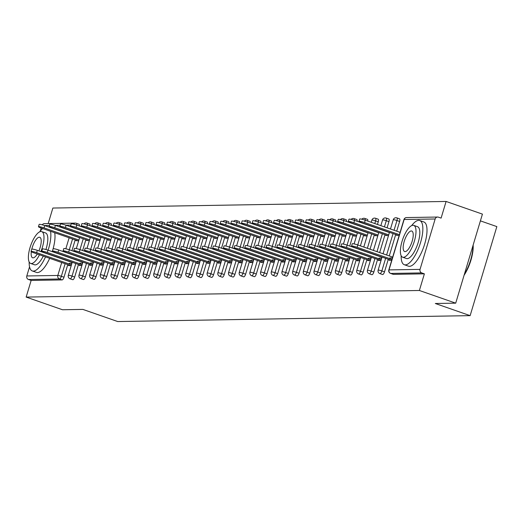 <?xml version="1.0" encoding="UTF-8"?>
<svg xmlns="http://www.w3.org/2000/svg" width="523" height="523" viewBox="0 0 523 523"><rect width="100%" height="100%" fill="white"/><g stroke="black" fill="none" stroke-linecap="round" stroke-linejoin="round"><path stroke-width="0.78" d="M480.402 220.869L496.85 226.603L470.138 315.644L117.714 321.547L82.882 309.407L62.479 309.747L26.15 297.084L31.145 280.433L62.172 279.91L59.517 278.988L28.49 279.504L31.145 280.433M446.099 201.453L441.105 218.104L438.451 217.176A2.811 2.615 89 0 0 435.162 218.98L420.041 269.378A2.811 2.615 89 0 0 421.728 272.914L424.382 273.836L419.387 290.487L455.71 303.157L482.428 214.116L446.099 201.453L52.862 208.043L48.208 223.563M28.49 279.504A2.811 2.615 -91 0 1 26.804 275.967L29.543 266.841M40.284 231.048L41.186 228.028M42.265 224.831A2.811 2.615 -91 0 1 44.363 223.628L75.39 223.112A2.811 2.615 -91 0 1 76.24 223.249A2.811 0.974 109.2 0 1 76.358 223.269A2.811 0.974 109.2 0 1 76.672 225.008M455.71 303.157L435.306 303.497L470.138 315.644M419.387 290.487L26.15 297.084M71.233 265.586L68.533 265.632L68.729 264.971M77.456 240.672L76.012 240.698L76.155 240.22M71.926 263.272L69.226 263.317M399.395 218.797A2.811 0.974 109.2 0 1 399.52 218.817A2.811 0.974 109.2 0 1 399.624 221.451L396.702 231.179M395.702 234.513L389.275 255.937M388.275 259.271L384.503 271.849A2.811 0.974 109.2 0 1 382.673 274.536A2.811 0.974 109.2 0 1 382.548 274.523A2.811 0.974 109.2 0 1 382.444 274.457M424.382 273.836L393.361 274.359A2.811 0.974 109.2 0 1 393.237 274.34A2.811 0.974 109.2 0 1 393.126 274.281M76.469 223.328L78.888 224.171A2.811 0.974 109.2 0 1 79.012 224.19A2.811 0.974 109.2 0 1 79.326 225.929M75.201 239.887L71.952 250.707M67.774 264.638L63.996 277.223A2.811 0.974 109.2 0 1 62.172 279.91M378.547 259.781L378.351 260.434L381.058 260.389M381.751 258.074L379.051 258.12M387.275 235.481L385.837 235.507L385.974 235.03M378.031 219.157A2.811 0.974 109.2 0 1 378.155 219.176A2.811 0.974 109.2 0 1 378.253 221.811L377.456 224.472M374.337 234.873L370.029 249.223M366.911 259.624L363.139 272.208A2.811 0.974 109.2 0 1 361.308 274.895A2.811 0.974 109.2 0 1 361.184 274.876A2.811 0.974 109.2 0 1 361.073 274.817M357.183 260.14L356.987 260.794L359.687 260.748M360.38 258.434L357.68 258.48M365.91 235.84L364.466 235.866L364.609 235.389M356.66 219.516A2.811 0.974 109.2 0 1 356.784 219.536A2.811 0.974 109.2 0 1 357.098 221.275M352.973 235.232L349.724 246.045M345.546 259.983L341.767 272.568A2.811 0.974 109.2 0 1 339.943 275.255A2.811 0.974 109.2 0 1 339.819 275.235A2.811 0.974 109.2 0 1 339.708 275.176M335.818 260.5L335.622 261.154L338.322 261.108M339.015 258.793L336.315 258.839M344.539 236.2L343.101 236.219L343.245 235.742M335.295 219.876A2.811 0.974 109.2 0 1 335.42 219.895A2.811 0.974 109.2 0 1 335.733 221.634M331.602 235.592L328.359 246.405M324.175 260.343L320.403 272.928A2.811 0.974 109.2 0 1 318.572 275.614A2.811 0.974 109.2 0 1 318.448 275.595A2.811 0.974 109.2 0 1 318.344 275.529M314.447 260.853L314.251 261.513L316.951 261.467M317.651 259.153L314.944 259.199M323.175 236.553L321.73 236.579L321.874 236.102M313.931 220.235A2.811 0.974 109.2 0 1 314.055 220.255A2.811 0.974 109.2 0 1 314.362 221.994M310.237 235.951L306.988 246.764M302.81 260.702L299.032 273.281A2.811 0.974 109.2 0 1 297.208 275.974A2.811 0.974 109.2 0 1 297.084 275.954A2.811 0.974 109.2 0 1 296.972 275.889M293.083 261.212L292.887 261.866L295.587 261.827M296.28 259.506L293.58 259.552M301.81 236.912L300.365 236.939L300.509 236.461M292.56 220.588A2.811 0.974 109.2 0 1 292.684 220.608A2.811 0.974 109.2 0 1 292.998 222.353M288.866 236.304L285.623 247.124M281.446 261.062L277.667 273.64A2.811 0.974 109.2 0 1 275.837 276.327A2.811 0.974 109.2 0 1 275.719 276.307A2.811 0.974 109.2 0 1 275.608 276.249M271.718 261.572L271.515 262.226L274.222 262.18M274.915 259.866L272.215 259.911M280.439 237.272L279.001 237.298L279.145 236.821M271.195 220.948A2.811 0.974 109.2 0 1 271.319 220.968A2.811 0.974 109.2 0 1 271.627 222.706M267.501 236.664L264.259 247.477M260.075 261.415L256.303 274A2.811 0.974 109.2 0 1 254.472 276.687A2.811 0.974 109.2 0 1 254.348 276.667A2.811 0.974 109.2 0 1 254.243 276.608M250.347 261.931L250.151 262.585L252.851 262.539M253.55 260.225L250.844 260.271M259.075 237.632L257.63 237.651L257.774 237.174M249.831 221.307A2.811 0.974 109.2 0 1 249.948 221.327A2.811 0.974 109.2 0 1 250.262 223.066M246.137 237.024L242.888 247.837M238.71 261.775L234.932 274.359A2.811 0.974 109.2 0 1 233.108 277.046A2.811 0.974 109.2 0 1 232.983 277.027A2.811 0.974 109.2 0 1 232.872 276.968M228.982 262.291L228.786 262.945L231.486 262.899M232.179 260.585L229.479 260.631M237.71 237.991L236.265 238.011L236.409 237.534M228.459 221.667A2.811 0.974 109.2 0 1 228.584 221.687A2.811 0.974 109.2 0 1 228.897 223.426M224.766 237.383L221.523 248.196M217.339 262.134L213.567 274.719A2.811 0.974 109.2 0 1 211.737 277.406A2.811 0.974 109.2 0 1 211.612 277.386A2.811 0.974 109.2 0 1 211.508 277.321M207.611 262.644L207.415 263.304L210.122 263.259M210.815 260.944L208.115 260.99M216.339 238.344L214.894 238.37L215.038 237.893M207.095 222.027A2.811 0.974 109.2 0 1 207.219 222.04A2.811 0.974 109.2 0 1 207.526 223.785M203.401 237.736L200.159 248.556M195.975 262.494L192.203 275.072A2.811 0.974 109.2 0 1 190.372 277.765A2.811 0.974 109.2 0 1 190.248 277.746A2.811 0.974 109.2 0 1 190.137 277.68M186.247 263.004L186.051 263.657L188.751 263.612M189.444 261.297L186.744 261.343M194.974 238.704L193.53 238.73L193.673 238.253M185.724 222.38A2.811 0.974 109.2 0 1 185.848 222.399A2.811 0.974 109.2 0 1 186.162 224.138M182.037 238.096L178.788 248.915M174.61 262.853L170.831 275.431A2.811 0.974 109.2 0 1 169.001 278.118A2.811 0.974 109.2 0 1 168.883 278.099A2.811 0.974 109.2 0 1 168.772 278.04M164.882 263.363L164.686 264.017L167.386 263.971M168.079 261.657L165.379 261.703M173.603 239.063L172.165 239.089L172.309 238.612M164.359 222.739A2.811 0.974 109.2 0 1 164.484 222.759A2.811 0.974 109.2 0 1 164.797 224.498M160.666 238.455L157.423 249.268M153.239 263.206L149.467 275.791A2.811 0.974 109.2 0 1 147.636 278.478A2.811 0.974 109.2 0 1 147.512 278.458A2.811 0.974 109.2 0 1 147.408 278.399M143.511 263.723L143.315 264.377L146.015 264.331M146.715 262.016L144.008 262.062M152.239 239.423L150.794 239.442L150.938 238.965M142.995 223.099A2.811 0.974 109.2 0 1 143.112 223.118A2.811 0.974 109.2 0 1 143.426 224.857M139.301 238.815L136.052 249.628M131.874 263.566L128.096 276.151A2.811 0.974 109.2 0 1 126.272 278.837A2.811 0.974 109.2 0 1 126.148 278.818A2.811 0.974 109.2 0 1 126.036 278.759M122.147 264.082L121.951 264.736L124.651 264.69M125.343 262.376L122.644 262.422M130.874 239.782L129.429 239.802L129.573 239.325M121.624 223.458A2.811 0.974 109.2 0 1 121.748 223.478A2.811 0.974 109.2 0 1 122.062 225.217M117.93 239.174L114.687 249.987M110.503 263.925L106.731 276.504A2.811 0.974 109.2 0 1 104.901 279.197A2.811 0.974 109.2 0 1 104.777 279.177A2.811 0.974 109.2 0 1 104.672 279.112M100.776 264.435L100.579 265.096L103.286 265.05M103.979 262.736L101.279 262.775M109.503 240.135L108.065 240.162L108.202 239.684M100.259 223.811A2.811 0.974 109.2 0 1 100.383 223.831A2.811 0.974 109.2 0 1 100.691 225.576M96.565 239.527L93.323 250.347M89.139 264.285L85.367 276.863A2.811 0.974 109.2 0 1 83.536 279.55A2.811 0.974 109.2 0 1 83.412 279.537A2.811 0.974 109.2 0 1 83.301 279.472M79.411 264.795L79.215 265.449L81.915 265.403M82.608 263.089L79.908 263.134M88.139 240.495L86.694 240.521L86.838 240.044M89.577 223.994A2.811 0.974 109.2 0 1 89.701 224.014A2.811 0.974 109.2 0 1 90.008 225.753M85.883 239.711L82.634 250.524M78.457 264.461L74.678 277.046A2.811 0.974 109.2 0 1 72.854 279.733A2.811 0.974 109.2 0 1 72.73 279.713A2.811 0.974 109.2 0 1 72.619 279.655M98.821 240.319L97.376 240.338L97.52 239.861M90.093 264.618L89.897 265.272L92.597 265.226M93.297 262.912L90.59 262.958M110.941 223.635A2.811 0.974 109.2 0 1 111.066 223.654A2.811 0.974 109.2 0 1 111.379 225.393M107.248 239.351L104.005 250.164M99.821 264.102L96.049 276.687A2.811 0.974 109.2 0 1 94.218 279.374A2.811 0.974 109.2 0 1 94.094 279.354A2.811 0.974 109.2 0 1 93.99 279.295M120.185 239.959L118.747 239.985L118.891 239.508M111.464 264.259L111.268 264.913L113.968 264.867M114.661 262.553L111.961 262.598M132.306 223.275A2.811 0.974 109.2 0 1 132.43 223.295A2.811 0.974 109.2 0 1 132.744 225.034M128.619 238.991L125.37 249.811M121.192 263.749L117.413 276.327A2.811 0.974 109.2 0 1 115.59 279.014A2.811 0.974 109.2 0 1 115.465 278.994A2.811 0.974 109.2 0 1 115.354 278.936M141.556 239.599L140.112 239.626L140.256 239.148M132.829 263.899L132.633 264.553L135.333 264.507M136.026 262.193L133.326 262.239M153.677 222.922A2.811 0.974 109.2 0 1 153.801 222.935A2.811 0.974 109.2 0 1 154.108 224.681M149.983 238.632L146.741 249.451M142.557 263.389L138.785 275.967A2.811 0.974 109.2 0 1 136.954 278.661A2.811 0.974 109.2 0 1 136.83 278.641A2.811 0.974 109.2 0 1 136.719 278.576M162.921 239.24L161.476 239.266L161.62 238.789M154.193 263.54L153.997 264.2L156.704 264.154M157.397 261.84L154.697 261.879M175.042 222.563A2.811 0.974 109.2 0 1 175.166 222.582A2.811 0.974 109.2 0 1 175.48 224.321M171.348 238.279L168.105 249.092M163.921 263.03L160.149 275.608A2.811 0.974 109.2 0 1 158.319 278.301A2.811 0.974 109.2 0 1 158.194 278.282A2.811 0.974 109.2 0 1 158.09 278.216M184.292 238.887L182.847 238.906L182.991 238.429M175.565 263.187L175.368 263.84L178.068 263.795M178.761 261.48L176.061 261.526M196.413 222.203A2.811 0.974 109.2 0 1 196.53 222.223A2.811 0.974 109.2 0 1 196.844 223.962M192.719 237.919L189.47 248.732M185.292 262.67L181.514 275.255A2.811 0.974 109.2 0 1 179.69 277.942A2.811 0.974 109.2 0 1 179.566 277.922A2.811 0.974 109.2 0 1 179.454 277.863M205.657 238.527L204.212 238.547L204.356 238.07M196.929 262.827L196.733 263.481L199.433 263.435M200.132 261.121L197.426 261.167M217.777 221.844A2.811 0.974 109.2 0 1 217.901 221.863A2.811 0.974 109.2 0 1 218.215 223.602M214.084 237.56L210.841 248.373M206.657 262.311L202.885 274.895A2.811 0.974 109.2 0 1 201.054 277.582A2.811 0.974 109.2 0 1 200.93 277.563A2.811 0.974 109.2 0 1 200.825 277.504M227.021 238.168L225.583 238.194L225.727 237.717M218.3 262.468L218.104 263.121L220.804 263.076M221.497 260.761L218.797 260.807M239.142 221.484A2.811 0.974 109.2 0 1 239.266 221.504A2.811 0.974 109.2 0 1 239.58 223.249M235.448 237.2L232.205 248.02M228.028 261.958L224.249 274.536A2.811 0.974 109.2 0 1 222.419 277.223A2.811 0.974 109.2 0 1 222.301 277.203A2.811 0.974 109.2 0 1 222.19 277.144M248.392 237.808L246.948 237.834L247.091 237.357M239.665 262.108L239.469 262.762L242.169 262.723M242.862 260.402L240.162 260.447M260.513 221.131A2.811 0.974 109.2 0 1 260.637 221.151A2.811 0.974 109.2 0 1 260.944 222.89M256.819 236.841L253.577 247.66M249.393 261.598L245.62 274.176A2.811 0.974 109.2 0 1 243.79 276.87A2.811 0.974 109.2 0 1 243.666 276.85A2.811 0.974 109.2 0 1 243.555 276.785M269.757 237.449L268.312 237.475L268.456 236.997M261.029 261.748L260.833 262.409L263.54 262.363M264.233 260.049L261.533 260.094M281.877 220.771A2.811 0.974 109.2 0 1 282.002 220.791A2.811 0.974 109.2 0 1 282.315 222.53M278.184 236.488L274.941 247.301M270.757 261.239L266.985 273.823A2.811 0.974 109.2 0 1 265.154 276.51A2.811 0.974 109.2 0 1 265.03 276.49A2.811 0.974 109.2 0 1 264.926 276.425M291.128 237.096L289.683 237.115L289.827 236.638M282.4 261.395L282.204 262.049L284.904 262.003M285.597 259.689L282.897 259.735M303.248 220.412A2.811 0.974 109.2 0 1 303.366 220.431A2.811 0.974 109.2 0 1 303.68 222.17M299.555 236.128L296.306 246.941M292.128 260.879L288.35 273.464A2.811 0.974 109.2 0 1 286.526 276.151A2.811 0.974 109.2 0 1 286.401 276.131A2.811 0.974 109.2 0 1 286.29 276.072M312.493 236.736L311.048 236.762L311.192 236.285M303.765 261.036L303.569 261.69L306.269 261.644M306.968 259.33L304.262 259.375M324.613 220.052A2.811 0.974 109.2 0 1 324.737 220.072A2.811 0.974 109.2 0 1 325.045 221.811M320.919 235.768L317.677 246.588M313.493 260.519L309.721 273.104A2.811 0.974 109.2 0 1 307.89 275.791A2.811 0.974 109.2 0 1 307.766 275.771A2.811 0.974 109.2 0 1 307.661 275.713M333.857 236.376L332.419 236.403L332.556 235.925M325.136 260.676L324.933 261.33L327.64 261.284M328.333 258.97L325.633 259.016M345.978 219.693A2.811 0.974 109.2 0 1 346.102 219.712A2.811 0.974 109.2 0 1 346.416 221.458M342.284 235.409L339.041 246.228M334.857 260.166L331.085 272.745A2.811 0.974 109.2 0 1 329.255 275.431A2.811 0.974 109.2 0 1 329.137 275.412A2.811 0.974 109.2 0 1 329.026 275.353M355.228 236.017L353.783 236.043L353.927 235.566M346.501 260.317L346.304 260.97L349.004 260.931M349.697 258.61L346.997 258.656M367.349 219.34A2.811 0.974 109.2 0 1 367.473 219.359A2.811 0.974 109.2 0 1 367.78 221.098M363.655 235.056L360.406 245.869M356.228 259.807L352.45 272.385A2.811 0.974 109.2 0 1 350.626 275.078A2.811 0.974 109.2 0 1 350.502 275.059A2.811 0.974 109.2 0 1 350.39 274.993M376.593 235.657L375.148 235.683L375.292 235.206M367.865 259.957L367.669 260.617L370.369 260.572M371.069 258.257L368.362 258.303M388.713 218.98A2.811 0.974 109.2 0 1 388.837 219A2.811 0.974 109.2 0 1 388.942 221.634L387.079 227.825M385.02 234.696L379.652 252.576M377.593 259.447L373.821 272.032A2.811 0.974 109.2 0 1 371.99 274.719A2.811 0.974 109.2 0 1 371.866 274.699A2.811 0.974 109.2 0 1 371.761 274.634M397.957 235.304L396.519 235.324L396.663 234.847M389.236 259.604L389.04 260.258L391.74 260.212M392.433 257.898L389.733 257.944M31.034 251.465L31.733 249.151A4.21 0.497 16.7 0 1 37.303 250.334L36.61 252.648A4.21 0.497 -163.3 0 0 31.034 251.465A4.21 0.497 -163.3 0 0 33.531 252.701L70.513 265.599M37.303 250.334L72.161 262.487M36.61 252.648L71.468 264.801M38.46 226.714L39.153 224.4A4.21 0.497 16.7 0 1 44.73 225.583L44.037 227.897A4.21 0.497 -163.3 0 0 38.46 226.714A4.21 0.497 -163.3 0 0 40.957 227.95L78.587 241.07M78.895 240.05L44.037 227.897M79.588 237.736L44.73 225.583M29.157 261.958A23.404 8.1 -70.8 0 0 32.295 270.953A23.404 8.1 -70.8 0 0 33.328 271.117A23.404 8.1 -70.8 0 0 45.521 256.885M48.103 250.197A23.404 8.1 -70.8 0 0 50.548 231.297M32.295 270.953L36.447 272.405A23.404 8.1 -70.8 0 0 37.473 272.561A23.404 8.1 -70.8 0 0 49.665 258.329M52.248 251.641A23.404 8.1 -70.8 0 0 52.405 251.151M53.111 248.765A23.404 8.1 -70.8 0 0 54.699 232.742M40.892 251.589A16.854 5.831 -70.8 0 0 41.735 231.617L45.553 232.944A16.854 5.831 109.2 0 1 45.932 249.517M43.278 256.1A16.854 5.831 109.2 0 1 35.198 264.886A16.854 5.831 109.2 0 1 34.453 264.769L30.641 263.435A16.854 5.831 -70.8 0 0 31.38 263.553A16.854 5.831 -70.8 0 0 39.467 254.773M41.735 231.617A16.854 5.831 -70.8 0 0 40.997 231.499A16.854 5.831 -70.8 0 0 30.341 246.614A16.854 5.831 -70.8 0 0 30.641 263.435M38.905 250.896A10.859 3.759 -70.8 0 0 39.761 237.272A10.859 3.759 -70.8 0 0 39.284 237.2A10.859 3.759 -70.8 0 0 31.811 249.092M31.302 251.753A10.859 3.759 -70.8 0 0 32.616 257.78A10.859 3.759 -70.8 0 0 33.093 257.852A10.859 3.759 -70.8 0 0 37.296 254.015M42.664 228.544A23.404 8.1 -70.8 0 0 39.65 231.852M473.138 245.071A22.842 7.904 109.2 0 1 464.084 275.248M464.378 274.268A23.404 8.1 -70.8 0 0 472.955 245.686M401.161 255.721A23.404 8.1 -70.8 0 0 404.305 264.723A23.404 8.1 -70.8 0 0 405.332 264.88A23.404 8.1 -70.8 0 0 420.132 243.881A23.404 8.1 -70.8 0 0 419.714 220.523A23.404 8.1 -70.8 0 0 418.688 220.36A23.404 8.1 -70.8 0 0 411.66 225.616M404.305 264.723L408.45 266.168A23.404 8.1 -70.8 0 0 409.476 266.325A23.404 8.1 -70.8 0 0 424.277 245.333A23.404 8.1 -70.8 0 0 423.859 221.968L419.714 220.523M413.745 225.38L417.557 226.707A16.854 5.831 109.2 0 1 417.857 243.528A16.854 5.831 109.2 0 1 407.201 258.65A16.854 5.831 109.2 0 1 406.463 258.532L402.645 257.205A16.854 5.831 -70.8 0 0 403.383 257.316A16.854 5.831 -70.8 0 0 414.039 242.201A16.854 5.831 -70.8 0 0 413.745 225.38A16.854 5.831 -70.8 0 0 413 225.263A16.854 5.831 -70.8 0 0 402.35 240.377A16.854 5.831 -70.8 0 0 402.645 257.205M411.294 230.963A10.859 3.759 -70.8 0 0 404.429 240.704A10.859 3.759 -70.8 0 0 404.619 251.543A10.859 3.759 -70.8 0 0 405.096 251.622A10.859 3.759 -70.8 0 0 411.961 241.874A10.859 3.759 -70.8 0 0 411.771 231.035A10.859 3.759 -70.8 0 0 411.294 230.963M41.716 251.288L42.415 248.974A4.21 0.497 16.7 0 1 47.992 250.157L47.292 252.472A4.21 0.497 -163.3 0 0 41.716 251.288A4.21 0.497 -163.3 0 0 44.213 252.524L81.196 265.416M47.992 250.157L82.843 262.311M47.292 252.472L82.15 264.625M52.405 251.105L53.098 248.791A4.21 0.497 16.7 0 1 58.674 249.974L57.981 252.295A4.21 0.497 -163.3 0 0 52.405 251.105A4.21 0.497 -163.3 0 0 54.895 252.348L91.878 265.239M58.674 249.974L93.532 262.128M57.981 252.295L92.833 264.448M63.087 250.929L63.78 248.615A4.21 0.497 16.7 0 1 69.356 249.798L68.663 252.112A4.21 0.497 -163.3 0 0 63.087 250.929A4.21 0.497 -163.3 0 0 65.578 252.164L102.56 265.056M69.356 249.798L104.214 261.951M68.663 252.112L103.515 264.265M73.769 250.752L74.462 248.432A4.21 0.497 16.7 0 1 80.039 249.621L79.346 251.936A4.21 0.497 -163.3 0 0 73.769 250.752A4.21 0.497 -163.3 0 0 76.266 251.988L113.249 264.88M80.039 249.621L114.897 261.775M79.346 251.936L114.204 264.089M84.451 250.569L85.151 248.255A4.21 0.497 16.7 0 1 90.721 249.438L90.028 251.753A4.21 0.497 -163.3 0 0 84.451 250.569A4.21 0.497 -163.3 0 0 86.949 251.805L123.931 264.703M90.721 249.438L125.579 261.592M90.028 251.753L124.886 263.906M49.142 226.531L49.842 224.217A4.21 0.497 16.7 0 1 55.418 225.406L54.719 227.721A4.21 0.497 -163.3 0 0 49.142 226.531A4.21 0.497 -163.3 0 0 51.64 227.773L89.27 240.894M89.577 239.874L54.719 227.721M90.27 237.553L55.418 225.406M59.831 226.354L60.524 224.04A4.21 0.497 16.7 0 1 66.101 225.223L65.408 227.538A4.21 0.497 -163.3 0 0 59.831 226.354A4.21 0.497 -163.3 0 0 62.322 227.59L99.952 240.711M100.259 239.691L65.408 227.538M100.952 237.377L66.101 225.223M70.513 226.178L71.206 223.864A4.21 0.497 16.7 0 1 76.783 225.047L76.09 227.361A4.21 0.497 -163.3 0 0 70.513 226.178A4.21 0.497 -163.3 0 0 73.004 227.413L110.641 240.534M110.941 239.514L76.09 227.361M111.641 237.2L76.783 225.047M81.196 225.995L81.889 223.681A4.21 0.497 16.7 0 1 87.465 224.864L86.772 227.185A4.21 0.497 -163.3 0 0 81.196 225.995A4.21 0.497 -163.3 0 0 83.693 227.23L121.323 240.351M121.63 239.331L86.772 227.185M122.323 237.017L87.465 224.864M91.878 225.818L92.571 223.504A4.21 0.497 16.7 0 1 98.147 224.687L97.455 227.002A4.21 0.497 -163.3 0 0 91.878 225.818A4.21 0.497 -163.3 0 0 94.375 227.054L132.005 240.175M132.312 239.155L97.455 227.002M133.005 236.841L98.147 224.687M95.134 250.393L95.833 248.079A4.21 0.497 16.7 0 1 101.41 249.262L100.71 251.576A4.21 0.497 -163.3 0 0 95.134 250.393A4.21 0.497 -163.3 0 0 97.631 251.628L134.614 264.52M101.41 249.262L136.261 261.415M100.71 251.576L135.568 263.729M102.56 225.642L103.26 223.321A4.21 0.497 16.7 0 1 108.836 224.511L108.137 226.825A4.21 0.497 -163.3 0 0 102.56 225.642A4.21 0.497 -163.3 0 0 105.058 226.877L142.687 239.998M142.995 238.978L108.137 226.825M143.688 236.664L108.836 224.511M105.823 250.21L106.515 247.895A4.21 0.497 16.7 0 1 112.092 249.085L111.399 251.4A4.21 0.497 -163.3 0 0 105.823 250.21A4.21 0.497 -163.3 0 0 108.313 251.452L145.296 264.344M112.092 249.085L146.943 261.232M111.399 251.4L146.25 263.553M113.249 225.459L113.942 223.144A4.21 0.497 16.7 0 1 119.519 224.328L118.826 226.642A4.21 0.497 -163.3 0 0 113.249 225.459A4.21 0.497 -163.3 0 0 115.74 226.694L153.37 239.815M153.677 238.795L118.826 226.642M154.37 236.481L119.519 224.328M116.505 250.033L117.198 247.719A4.21 0.497 16.7 0 1 122.774 248.902L122.081 251.217A4.21 0.497 -163.3 0 0 116.505 250.033A4.21 0.497 -163.3 0 0 118.996 251.269L155.978 264.167M122.774 248.902L157.632 261.055M122.081 251.217L156.933 263.37M123.931 225.282L124.624 222.968A4.21 0.497 16.7 0 1 130.201 224.151L129.508 226.466A4.21 0.497 -163.3 0 0 123.931 225.282A4.21 0.497 -163.3 0 0 126.422 226.518L164.059 239.639M164.359 238.619L129.508 226.466M165.059 236.304L130.201 224.151M127.187 249.857L127.88 247.542A4.21 0.497 16.7 0 1 133.457 248.726L132.764 251.04A4.21 0.497 -163.3 0 0 127.187 249.857A4.21 0.497 -163.3 0 0 129.684 251.092L166.667 263.984M133.457 248.726L168.314 260.879M132.764 251.04L167.621 263.193M134.614 225.099L135.307 222.785A4.21 0.497 16.7 0 1 140.883 223.968L140.19 226.289A4.21 0.497 -163.3 0 0 134.614 225.099A4.21 0.497 -163.3 0 0 137.111 226.335L174.741 239.456M175.048 238.436L140.19 226.289M175.741 236.121L140.883 223.968M137.869 249.674L138.562 247.359A4.21 0.497 16.7 0 1 144.139 248.543L143.446 250.857A4.21 0.497 -163.3 0 0 137.869 249.674A4.21 0.497 -163.3 0 0 140.367 250.909L177.349 263.808M144.139 248.543L178.997 260.696M143.446 250.857L178.304 263.01M145.296 224.923L145.989 222.608A4.21 0.497 16.7 0 1 151.565 223.792L150.872 226.106A4.21 0.497 -163.3 0 0 145.296 224.923A4.21 0.497 -163.3 0 0 147.793 226.158L185.423 239.279M185.73 238.259L150.872 226.106M186.423 235.945L151.565 223.792M148.552 249.497L149.251 247.183A4.21 0.497 16.7 0 1 154.828 248.366L154.128 250.68A4.21 0.497 -163.3 0 0 148.552 249.497A4.21 0.497 -163.3 0 0 151.049 250.733L188.032 263.625M154.828 248.366L189.679 260.519M154.128 250.68L188.986 262.834M155.978 224.746L156.678 222.425A4.21 0.497 16.7 0 1 162.254 223.615L161.555 225.929A4.21 0.497 -163.3 0 0 155.978 224.746A4.21 0.497 -163.3 0 0 158.476 225.982L196.105 239.103M196.413 238.083L161.555 225.929M197.106 235.768L162.254 223.615M159.24 249.314L159.933 247A4.21 0.497 16.7 0 1 165.51 248.19L164.817 250.504A4.21 0.497 -163.3 0 0 159.24 249.314A4.21 0.497 -163.3 0 0 161.731 250.556L198.714 263.448M165.51 248.19L200.361 260.336M164.817 250.504L199.668 262.657M166.667 224.563L167.36 222.249A4.21 0.497 16.7 0 1 172.936 223.432L172.237 225.746A4.21 0.497 -163.3 0 0 166.667 224.563A4.21 0.497 -163.3 0 0 169.158 225.799L206.788 238.919M207.095 237.9L172.237 225.746M207.788 235.585L172.936 223.432M169.923 249.138L170.616 246.823A4.21 0.497 16.7 0 1 176.192 248.007L175.499 250.321A4.21 0.497 -163.3 0 0 169.923 249.138A4.21 0.497 -163.3 0 0 172.413 250.373L209.396 263.272M176.192 248.007L211.05 260.16M175.499 250.321L210.351 262.474M177.349 224.387L178.042 222.072A4.21 0.497 16.7 0 1 183.619 223.256L182.926 225.57A4.21 0.497 -163.3 0 0 177.349 224.387A4.21 0.497 -163.3 0 0 179.84 225.622L217.476 238.743M217.777 237.723L182.926 225.57M218.477 235.409L183.619 223.256M180.605 248.961L181.298 246.647A4.21 0.497 16.7 0 1 186.874 247.83L186.181 250.144A4.21 0.497 -163.3 0 0 180.605 248.961A4.21 0.497 -163.3 0 0 183.102 250.197L220.085 263.089M186.874 247.83L221.732 259.983M186.181 250.144L221.039 262.298M188.032 224.204L188.725 221.889A4.21 0.497 16.7 0 1 194.301 223.073L193.608 225.393A4.21 0.497 -163.3 0 0 188.032 224.204A4.21 0.497 -163.3 0 0 190.522 225.439L228.159 238.56M228.466 237.54L193.608 225.393M229.159 235.226L194.301 223.073M191.287 248.778L191.98 246.464A4.21 0.497 16.7 0 1 197.557 247.647L196.864 249.961A4.21 0.497 -163.3 0 0 191.287 248.778A4.21 0.497 -163.3 0 0 193.785 250.014L230.767 262.912M197.557 247.647L232.415 259.8M196.864 249.961L231.722 262.115M198.714 224.027L199.407 221.713A4.21 0.497 16.7 0 1 204.983 222.896L204.29 225.21A4.21 0.497 -163.3 0 0 198.714 224.027A4.21 0.497 -163.3 0 0 201.211 225.263L238.841 238.383M239.148 237.364L204.29 225.21M239.841 235.049L204.983 222.896M201.97 248.602L202.669 246.287A4.21 0.497 16.7 0 1 208.246 247.471L207.546 249.785A4.21 0.497 -163.3 0 0 201.97 248.602A4.21 0.497 -163.3 0 0 204.467 249.837L241.449 262.729M208.246 247.471L243.097 259.624M207.546 249.785L242.404 261.938M209.396 223.851L210.096 221.53A4.21 0.497 16.7 0 1 215.666 222.72L214.973 225.034A4.21 0.497 -163.3 0 0 209.396 223.851A4.21 0.497 -163.3 0 0 211.893 225.086L249.523 238.207M249.831 237.187L214.973 225.034M250.524 234.873L215.666 222.72M212.658 248.418L213.351 246.104A4.21 0.497 16.7 0 1 218.928 247.294L218.235 249.608A4.21 0.497 -163.3 0 0 212.658 248.418A4.21 0.497 -163.3 0 0 215.149 249.661L252.132 262.553M218.928 247.294L253.779 259.441M218.235 249.608L253.086 261.762M220.085 223.667L220.778 221.353A4.21 0.497 16.7 0 1 226.354 222.536L225.655 224.851A4.21 0.497 -163.3 0 0 220.085 223.667A4.21 0.497 -163.3 0 0 222.576 224.903L260.206 238.024M260.513 237.004L225.655 224.851M261.206 234.69L226.354 222.536M223.341 248.242L224.034 245.928A4.21 0.497 16.7 0 1 229.61 247.111L228.917 249.425A4.21 0.497 -163.3 0 0 223.341 248.242A4.21 0.497 -163.3 0 0 225.831 249.478L262.814 262.376M229.61 247.111L264.468 259.264M228.917 249.425L263.769 261.578M230.767 223.491L231.46 221.177A4.21 0.497 16.7 0 1 237.037 222.36L236.344 224.674A4.21 0.497 -163.3 0 0 230.767 223.491A4.21 0.497 -163.3 0 0 233.258 224.727L270.894 237.847M271.195 236.827L236.344 224.674M271.895 234.513L237.037 222.36M234.023 248.065L234.716 245.751A4.21 0.497 16.7 0 1 240.292 246.934L239.599 249.249A4.21 0.497 -163.3 0 0 234.023 248.065A4.21 0.497 -163.3 0 0 236.514 249.301L273.503 262.193M240.292 246.934L275.15 259.088M239.599 249.249L274.457 261.402M241.449 223.308L242.142 220.994A4.21 0.497 16.7 0 1 247.719 222.177L247.026 224.498A4.21 0.497 -163.3 0 0 241.449 223.308A4.21 0.497 -163.3 0 0 243.94 224.55L281.577 237.664M281.877 236.651L247.026 224.498M282.577 234.33L247.719 222.177M244.705 247.882L245.398 245.568A4.21 0.497 16.7 0 1 250.975 246.751L250.282 249.072A4.21 0.497 -163.3 0 0 244.705 247.882A4.21 0.497 -163.3 0 0 247.202 249.118L284.185 262.016M250.975 246.751L285.833 258.905M250.282 249.072L285.14 261.219M252.132 223.131L252.825 220.817A4.21 0.497 16.7 0 1 258.401 222L257.708 224.315A4.21 0.497 -163.3 0 0 252.132 223.131A4.21 0.497 -163.3 0 0 254.629 224.367L292.259 237.488M292.566 236.468L257.708 224.315M293.259 234.154L258.401 222M255.387 247.706L256.087 245.392A4.21 0.497 16.7 0 1 261.663 246.575L260.964 248.889A4.21 0.497 -163.3 0 0 255.387 247.706A4.21 0.497 -163.3 0 0 257.885 248.941L294.867 261.833M261.663 246.575L296.515 258.728M260.964 248.889L295.822 261.042M262.814 222.955L263.514 220.634A4.21 0.497 16.7 0 1 269.084 221.824L268.391 224.138A4.21 0.497 -163.3 0 0 262.814 222.955A4.21 0.497 -163.3 0 0 265.311 224.19L302.941 237.311M303.248 236.291L268.391 224.138M303.941 233.977L269.084 221.824M266.076 247.523L266.769 245.209A4.21 0.497 16.7 0 1 272.346 246.398L271.646 248.713A4.21 0.497 -163.3 0 0 266.076 247.523A4.21 0.497 -163.3 0 0 268.567 248.765L305.55 261.657M272.346 246.398L307.197 258.552M271.646 248.713L306.504 260.866M273.496 222.772L274.196 220.458A4.21 0.497 16.7 0 1 279.772 221.641L279.073 223.955A4.21 0.497 -163.3 0 0 273.496 222.772A4.21 0.497 -163.3 0 0 275.994 224.007L313.623 237.128M313.931 236.108L279.073 223.955M314.624 233.794L279.772 221.641M276.759 247.346L277.452 245.032A4.21 0.497 16.7 0 1 283.028 246.215L282.335 248.53A4.21 0.497 -163.3 0 0 276.759 247.346A4.21 0.497 -163.3 0 0 279.249 248.582L316.232 261.48M283.028 246.215L317.886 258.369M282.335 248.53L317.186 260.683M284.185 222.595L284.878 220.281A4.21 0.497 16.7 0 1 290.455 221.464L289.762 223.779A4.21 0.497 -163.3 0 0 284.185 222.595A4.21 0.497 -163.3 0 0 286.676 223.831L324.306 236.952M324.613 235.932L289.762 223.779M325.313 233.618L290.455 221.464M287.441 247.17L288.134 244.856A4.21 0.497 16.7 0 1 293.71 246.039L293.017 248.353A4.21 0.497 -163.3 0 0 287.441 247.17A4.21 0.497 -163.3 0 0 289.932 248.405L326.921 261.297M293.71 246.039L328.568 258.192M293.017 248.353L327.875 260.506M294.867 222.412L295.56 220.098A4.21 0.497 16.7 0 1 301.137 221.288L300.444 223.602A4.21 0.497 -163.3 0 0 294.867 222.412A4.21 0.497 -163.3 0 0 297.358 223.654L334.995 236.769M335.295 235.755L300.444 223.602M335.995 233.435L301.137 221.288M298.123 246.987L298.816 244.672A4.21 0.497 16.7 0 1 304.393 245.856L303.7 248.177A4.21 0.497 -163.3 0 0 298.123 246.987A4.21 0.497 -163.3 0 0 300.62 248.222L337.603 261.121M304.393 245.856L339.25 258.009M303.7 248.177L338.558 260.323M305.55 222.236L306.243 219.922A4.21 0.497 16.7 0 1 311.819 221.105L311.126 223.419A4.21 0.497 -163.3 0 0 305.55 222.236A4.21 0.497 -163.3 0 0 308.047 223.471L345.677 236.592M345.984 235.572L311.126 223.419M346.677 233.258L311.819 221.105M308.805 246.81L309.505 244.496A4.21 0.497 16.7 0 1 315.075 245.679L314.382 247.994A4.21 0.497 -163.3 0 0 308.805 246.81A4.21 0.497 -163.3 0 0 311.303 248.046L348.285 260.938M315.075 245.679L349.933 257.832M314.382 247.994L349.24 260.147M316.232 222.059L316.925 219.745A4.21 0.497 16.7 0 1 322.501 220.928L321.808 223.243A4.21 0.497 -163.3 0 0 316.232 222.059A4.21 0.497 -163.3 0 0 318.729 223.295L356.359 236.416M356.666 235.396L321.808 223.243M357.359 233.081L322.501 220.928M319.488 246.634L320.187 244.313A4.21 0.497 16.7 0 1 325.764 245.503L325.064 247.817A4.21 0.497 -163.3 0 0 319.488 246.634A4.21 0.497 -163.3 0 0 321.985 247.869L358.968 260.761M325.764 245.503L360.615 257.656M325.064 247.817L359.922 259.97M326.914 221.876L327.614 219.562A4.21 0.497 16.7 0 1 333.19 220.745L332.491 223.06A4.21 0.497 -163.3 0 0 326.914 221.876A4.21 0.497 -163.3 0 0 329.412 223.112L367.041 236.233M367.349 235.213L332.491 223.06M368.042 232.898L333.19 220.745M330.176 246.451L330.869 244.136A4.21 0.497 16.7 0 1 336.446 245.32L335.753 247.634A4.21 0.497 -163.3 0 0 330.176 246.451A4.21 0.497 -163.3 0 0 332.667 247.686L369.65 260.585M336.446 245.32L371.304 257.473M335.753 247.634L370.604 259.787M337.603 221.7L338.296 219.385A4.21 0.497 16.7 0 1 343.873 220.569L343.18 222.883A4.21 0.497 -163.3 0 0 337.603 221.7A4.21 0.497 -163.3 0 0 340.094 222.935L377.724 236.056M378.031 235.036L343.18 222.883M378.724 232.722L343.873 220.569M340.859 246.274L341.552 243.96A4.21 0.497 16.7 0 1 347.128 245.143L346.435 247.457A4.21 0.497 -163.3 0 0 340.859 246.274A4.21 0.497 -163.3 0 0 343.35 247.51L380.332 260.402M347.128 245.143L381.986 257.296M346.435 247.457L381.287 259.611M348.285 221.517L348.978 219.202A4.21 0.497 16.7 0 1 354.555 220.392L353.862 222.706A4.21 0.497 -163.3 0 0 348.285 221.517A4.21 0.497 -163.3 0 0 350.776 222.759L388.412 235.88M388.713 234.86L353.862 222.706M389.413 232.539L354.555 220.392M351.541 246.091L352.234 243.777A4.21 0.497 16.7 0 1 357.81 244.96L357.117 247.281A4.21 0.497 -163.3 0 0 351.541 246.091A4.21 0.497 -163.3 0 0 354.038 247.327L391.021 260.225M357.81 244.96L392.668 257.113M357.117 247.281L391.975 259.428M358.968 221.34L359.661 219.026A4.21 0.497 16.7 0 1 365.237 220.209L364.544 222.523A4.21 0.497 -163.3 0 0 358.968 221.34A4.21 0.497 -163.3 0 0 361.465 222.576L399.095 235.696M399.402 234.677L364.544 222.523M400.095 232.362L365.237 220.209M26.804 275.967L57.831 275.444L61.707 262.526M65.826 248.785L69.134 237.775M70.84 225.086L65.937 225.171M60.158 225.263L55.255 225.348M49.469 225.446L44.573 225.524M65.12 263.716L61.341 276.294A2.811 0.974 -70.8 0 1 59.517 278.988A2.811 2.615 -91 0 1 57.831 275.444A2.811 0.333 16.7 0 1 61.341 276.294L63.996 277.223M73.455 224.079A2.811 2.615 -91 0 1 75.39 223.112A2.811 2.811 0 0 1 76.358 223.269L79.012 224.19M435.162 218.98L404.135 219.497L389.02 269.894L420.041 269.378M421.728 272.914L390.707 273.437L393.361 274.359M437.601 217.038L406.58 217.561A2.811 2.615 89 0 0 404.135 219.497A2.811 0.333 -163.3 0 0 403.933 219.562L388.818 269.953A2.811 0.333 -163.3 0 1 389.02 269.894A2.811 2.615 89 0 0 390.707 273.437A2.811 0.974 109.2 0 1 390.583 273.418A2.811 0.974 109.2 0 1 390.439 273.326M72.547 238.965L69.297 249.778M75.802 263.54L72.03 276.118A2.811 0.333 16.7 0 0 68.513 275.268A2.811 0.333 -163.3 0 0 68.31 275.327A2.811 0.333 -163.3 0 0 68.454 275.497M74.678 277.046L72.03 276.118A2.811 0.974 -70.8 0 1 70.2 278.805A2.811 0.974 109.2 0 1 70.075 278.785A2.811 0.974 109.2 0 1 69.938 278.7M83.229 238.782L79.98 249.602M93.911 238.606L90.669 249.419M86.485 263.357L82.712 275.941L85.367 276.863M104.593 238.423L101.351 249.242M97.167 263.18L93.395 275.758L96.049 276.687M115.276 238.246L112.033 249.059M107.849 262.997L104.077 275.582L106.731 276.504M125.965 238.07L122.715 248.883M118.538 262.821L114.759 275.405L117.413 276.327M136.647 237.887L133.398 248.706M129.22 262.644L125.442 275.222L128.096 276.151M147.329 237.71L144.087 248.523M139.903 262.461L136.13 275.046L138.785 275.967M158.011 237.527L154.769 248.347M150.585 262.285L146.813 274.863L149.467 275.791M168.694 237.35L165.451 248.17M161.267 262.101L157.495 274.686L160.149 275.608M179.382 237.174L176.133 247.987M171.956 261.925L168.177 274.51L170.831 275.431M190.065 236.991L186.816 247.81M182.638 261.748L178.859 274.327L181.514 275.255M200.747 236.814L197.504 247.627M193.32 261.565L189.548 274.15L192.203 275.072M211.429 236.638L208.187 247.451M204.003 261.389L200.231 273.967L202.885 274.895M222.112 236.455L218.869 247.274M214.685 261.206L210.913 273.791L213.567 274.719M232.8 236.278L229.551 247.091M225.374 261.029L221.595 273.614L224.249 274.536M243.483 236.095L240.234 246.915M236.056 260.853L232.277 273.431L234.932 274.359M254.165 235.919L250.922 246.732M246.738 260.67L242.966 273.254L245.62 274.176M264.847 235.742L261.605 246.555M257.421 260.493L253.648 273.071L256.303 274M275.529 235.559L272.287 246.379M268.103 260.31L264.331 272.895L266.985 273.823M286.212 235.383L282.969 246.196M278.792 260.134L275.013 272.718L277.667 273.64M296.901 235.2L293.651 246.019M289.474 259.957L285.695 272.535L288.35 273.464M307.583 235.023L304.34 245.836M300.156 259.774L296.384 272.359L299.032 273.281M318.265 234.847L315.023 245.66M310.839 259.598L307.066 272.176L309.721 273.104M328.947 234.664L325.705 245.483M321.521 259.415L317.749 271.999L320.403 272.928M339.63 234.487L336.387 245.3M332.21 259.238L328.431 271.823L331.085 272.745M350.318 234.304L347.069 245.124M342.892 259.062L339.113 271.64L341.767 272.568M361.001 234.127L357.752 244.941M353.574 258.878L349.802 271.463L352.45 272.385M378.253 221.811L375.599 220.889L374.801 223.543M371.683 233.951L367.375 248.301M364.256 258.702L360.484 271.28L363.139 272.208M388.942 221.634L386.288 220.706L384.425 226.904M382.365 233.768L376.998 251.655M374.939 258.525L371.167 271.104L373.821 272.032M399.624 221.451L396.97 220.529L394.048 230.257M393.048 233.591L386.621 255.008M385.621 258.342L381.849 270.927L384.503 271.849M86.923 223.066A2.811 0.974 109.2 0 1 87.047 223.086A2.811 0.974 109.2 0 1 87.354 224.831M82.902 262.108L78.993 275.15A2.811 2.811 0 0 0 80.758 278.609A2.811 0.974 109.2 0 0 80.882 278.628A2.811 0.974 -70.8 0 0 82.712 275.941A2.811 0.333 16.7 0 0 79.195 275.091A2.811 0.333 -163.3 0 0 78.993 275.15A2.811 0.333 -163.3 0 0 79.136 275.314M83.412 279.537L80.758 278.609A2.811 0.974 109.2 0 1 80.62 278.517M97.605 222.89A2.811 0.974 109.2 0 1 97.729 222.909A2.811 0.974 109.2 0 1 98.036 224.648M93.591 261.931L89.675 274.967A2.811 2.811 0 0 0 91.44 278.432A2.811 0.974 109.2 0 0 91.564 278.452A2.811 0.974 -70.8 0 0 93.395 275.758A2.811 0.333 16.7 0 0 89.878 274.908A2.811 0.333 -163.3 0 0 89.675 274.967A2.811 0.333 -163.3 0 0 89.819 275.137M94.094 279.354L91.44 278.432A2.811 0.974 109.2 0 1 91.303 278.341M108.287 222.713A2.811 0.974 109.2 0 1 108.411 222.726A2.811 0.974 109.2 0 1 108.725 224.472M104.273 261.748L100.357 274.791A2.811 2.811 0 0 0 102.129 278.249A2.811 0.974 109.2 0 0 102.247 278.269A2.811 0.974 -70.8 0 0 104.077 275.582A2.811 0.333 16.7 0 0 100.56 274.732A2.811 0.333 -163.3 0 0 100.357 274.791A2.811 0.333 -163.3 0 0 100.501 274.961M104.777 279.177L102.129 278.249A2.811 0.974 109.2 0 1 101.985 278.164M118.969 222.53A2.811 0.974 109.2 0 1 119.094 222.55A2.811 0.974 109.2 0 1 119.407 224.289M114.955 261.572L111.046 274.614A2.811 2.811 0 0 0 112.811 278.073A2.811 0.974 109.2 0 0 112.935 278.092A2.811 0.974 -70.8 0 0 114.759 275.405A2.811 0.333 16.7 0 0 111.249 274.549A2.811 0.333 -163.3 0 0 111.046 274.614A2.811 0.333 -163.3 0 0 111.19 274.778M115.465 278.994L112.811 278.073A2.811 0.974 109.2 0 1 112.667 277.981M129.652 222.353A2.811 0.974 109.2 0 1 129.776 222.373A2.811 0.974 109.2 0 1 130.09 224.112M125.638 261.395L121.728 274.431A2.811 2.811 0 0 0 123.493 277.89A2.811 0.974 109.2 0 0 123.618 277.909A2.811 0.974 -70.8 0 0 125.442 275.222A2.811 0.333 16.7 0 0 121.931 274.372A2.811 0.333 -163.3 0 0 121.728 274.431A2.811 0.333 -163.3 0 0 121.872 274.601M126.148 278.818L123.493 277.89A2.811 0.974 109.2 0 1 123.356 277.805M140.341 222.17A2.811 0.974 109.2 0 1 140.465 222.19A2.811 0.974 109.2 0 1 140.772 223.936M136.32 261.212L132.411 274.255A2.811 2.811 0 0 0 134.176 277.713A2.811 0.974 109.2 0 0 134.3 277.733A2.811 0.974 -70.8 0 0 136.13 275.046A2.811 0.333 16.7 0 0 132.613 274.196A2.811 0.333 -163.3 0 0 132.411 274.255A2.811 0.333 -163.3 0 0 132.554 274.418M136.83 278.641L134.176 277.713A2.811 0.974 109.2 0 1 134.038 277.621M151.023 221.994A2.811 0.974 109.2 0 1 151.147 222.014A2.811 0.974 109.2 0 1 151.454 223.752M147.009 261.036L143.093 274.078A2.811 2.811 0 0 0 144.858 277.536A2.811 0.974 109.2 0 0 144.982 277.556A2.811 0.974 -70.8 0 0 146.813 274.863A2.811 0.333 16.7 0 0 143.295 274.013A2.811 0.333 -163.3 0 0 143.093 274.078A2.811 0.333 -163.3 0 0 143.237 274.242M147.512 278.458L144.858 277.536A2.811 0.974 109.2 0 1 144.721 277.445M161.705 221.817A2.811 0.974 109.2 0 1 161.829 221.837A2.811 0.974 109.2 0 1 162.143 223.576M157.691 260.853L153.775 273.895A2.811 2.811 0 0 0 155.54 277.353A2.811 0.974 109.2 0 0 155.664 277.373A2.811 0.974 -70.8 0 0 157.495 274.686A2.811 0.333 16.7 0 0 153.978 273.836A2.811 0.333 -163.3 0 0 153.775 273.895A2.811 0.333 -163.3 0 0 153.919 274.065M158.194 278.282L155.54 277.353A2.811 0.974 109.2 0 1 155.403 277.268M172.387 221.634A2.811 0.974 109.2 0 1 172.512 221.654A2.811 0.974 109.2 0 1 172.825 223.393M168.373 260.676L164.464 273.719A2.811 2.811 0 0 0 166.229 277.177A2.811 0.974 109.2 0 0 166.353 277.197A2.811 0.974 -70.8 0 0 168.177 274.51A2.811 0.333 16.7 0 0 164.667 273.653A2.811 0.333 -163.3 0 0 164.464 273.719A2.811 0.333 -163.3 0 0 164.608 273.882M168.883 278.099L166.229 277.177A2.811 0.974 109.2 0 1 166.085 277.085M183.07 221.458A2.811 0.974 109.2 0 1 183.194 221.477A2.811 0.974 109.2 0 1 183.508 223.216M179.056 260.5L175.146 273.536A2.811 2.811 0 0 0 176.911 276.994A2.811 0.974 109.2 0 0 177.036 277.013A2.811 0.974 -70.8 0 0 178.859 274.327A2.811 0.333 16.7 0 0 175.349 273.477A2.811 0.333 -163.3 0 0 175.146 273.536A2.811 0.333 -163.3 0 0 175.29 273.706M179.566 277.922L176.911 276.994A2.811 0.974 109.2 0 1 176.774 276.909M193.758 221.275A2.811 0.974 109.2 0 1 193.876 221.294A2.811 0.974 109.2 0 1 194.19 223.04M189.738 260.317L185.828 273.359A2.811 2.811 0 0 0 187.594 276.817A2.811 0.974 109.2 0 0 187.718 276.837A2.811 0.974 -70.8 0 0 189.548 274.15A2.811 0.333 16.7 0 0 186.031 273.3A2.811 0.333 -163.3 0 0 185.828 273.359A2.811 0.333 -163.3 0 0 185.972 273.529M190.248 277.746L187.594 276.817A2.811 0.974 109.2 0 1 187.456 276.726M204.441 221.098A2.811 0.974 109.2 0 1 204.565 221.118A2.811 0.974 109.2 0 1 204.872 222.857M200.427 260.14L196.511 273.183A2.811 2.811 0 0 0 198.276 276.641A2.811 0.974 109.2 0 0 198.4 276.66A2.811 0.974 -70.8 0 0 200.231 273.967A2.811 0.333 16.7 0 0 196.713 273.117A2.811 0.333 -163.3 0 0 196.511 273.183A2.811 0.333 -163.3 0 0 196.655 273.346M200.93 277.563L198.276 276.641A2.811 0.974 109.2 0 1 198.139 276.549M215.123 220.922A2.811 0.974 109.2 0 1 215.247 220.941A2.811 0.974 109.2 0 1 215.561 222.68M211.109 259.964L207.193 272.999A2.811 2.811 0 0 0 208.958 276.458A2.811 0.974 109.2 0 0 209.082 276.477A2.811 0.974 -70.8 0 0 210.913 273.791A2.811 0.333 16.7 0 0 207.396 272.941A2.811 0.333 -163.3 0 0 207.193 272.999A2.811 0.333 -163.3 0 0 207.337 273.169M211.612 277.386L208.958 276.458A2.811 0.974 109.2 0 1 208.821 276.373M225.805 220.739A2.811 0.974 109.2 0 1 225.929 220.758A2.811 0.974 109.2 0 1 226.243 222.497M221.791 259.781L217.882 272.823A2.811 2.811 0 0 0 219.647 276.281A2.811 0.974 109.2 0 0 219.765 276.301A2.811 0.974 -70.8 0 0 221.595 273.614A2.811 0.333 16.7 0 0 218.078 272.764A2.811 0.333 -163.3 0 0 217.882 272.823A2.811 0.333 -163.3 0 0 218.026 272.986M222.301 277.203L219.647 276.281A2.811 0.974 109.2 0 1 219.503 276.19M236.488 220.562A2.811 0.974 109.2 0 1 236.612 220.582A2.811 0.974 109.2 0 1 236.926 222.321M232.474 259.604L228.564 272.64A2.811 2.811 0 0 0 230.329 276.098A2.811 0.974 109.2 0 0 230.453 276.118A2.811 0.974 -70.8 0 0 232.277 273.431A2.811 0.333 16.7 0 0 228.767 272.581A2.811 0.333 -163.3 0 0 228.564 272.64A2.811 0.333 -163.3 0 0 228.708 272.81M232.983 277.027L230.329 276.098A2.811 0.974 109.2 0 1 230.192 276.013M247.176 220.379A2.811 0.974 109.2 0 1 247.294 220.399A2.811 0.974 109.2 0 1 247.608 222.144M243.156 259.421L239.246 272.463A2.811 2.811 0 0 0 241.011 275.922A2.811 0.974 109.2 0 0 241.136 275.941A2.811 0.974 -70.8 0 0 242.966 273.254A2.811 0.333 16.7 0 0 239.449 272.405A2.811 0.333 -163.3 0 0 239.246 272.463A2.811 0.333 -163.3 0 0 239.39 272.633M243.666 276.85L241.011 275.922A2.811 0.974 109.2 0 1 240.874 275.83M257.859 220.203A2.811 0.974 109.2 0 1 257.983 220.222A2.811 0.974 109.2 0 1 258.29 221.961M253.845 259.245L249.929 272.287A2.811 2.811 0 0 0 251.694 275.745A2.811 0.974 109.2 0 0 251.818 275.765A2.811 0.974 -70.8 0 0 253.648 273.071A2.811 0.333 16.7 0 0 250.131 272.221A2.811 0.333 -163.3 0 0 249.929 272.287A2.811 0.333 -163.3 0 0 250.072 272.45M254.348 276.667L251.694 275.745A2.811 0.974 109.2 0 1 251.556 275.654M268.541 220.026A2.811 0.974 109.2 0 1 268.665 220.046A2.811 0.974 109.2 0 1 268.979 221.785M264.527 259.068L260.611 272.104A2.811 2.811 0 0 0 262.376 275.562A2.811 0.974 109.2 0 0 262.5 275.582A2.811 0.974 -70.8 0 0 264.331 272.895A2.811 0.333 16.7 0 0 260.814 272.045A2.811 0.333 -163.3 0 0 260.611 272.104A2.811 0.333 -163.3 0 0 260.755 272.274M265.03 276.49L262.376 275.562A2.811 0.974 109.2 0 1 262.239 275.477M279.223 219.843A2.811 0.974 109.2 0 1 279.347 219.863A2.811 0.974 109.2 0 1 279.661 221.602M275.209 258.885L271.3 271.927A2.811 2.811 0 0 0 273.065 275.386A2.811 0.974 109.2 0 0 273.183 275.405A2.811 0.974 -70.8 0 0 275.013 272.718A2.811 0.333 16.7 0 0 271.496 271.868A2.811 0.333 -163.3 0 0 271.3 271.927A2.811 0.333 -163.3 0 0 271.437 272.091M275.719 276.307L273.065 275.386A2.811 0.974 109.2 0 1 272.921 275.294M289.905 219.667A2.811 0.974 109.2 0 1 290.03 219.686A2.811 0.974 109.2 0 1 290.343 221.425M285.891 258.708L281.982 271.744A2.811 2.811 0 0 0 283.747 275.209A2.811 0.974 109.2 0 0 283.871 275.222A2.811 0.974 -70.8 0 0 285.695 272.535A2.811 0.333 16.7 0 0 282.185 271.685A2.811 0.333 -163.3 0 0 281.982 271.744A2.811 0.333 -163.3 0 0 282.126 271.914M286.401 276.131L283.747 275.209A2.811 0.974 109.2 0 1 283.61 275.118M300.594 219.483A2.811 0.974 109.2 0 1 300.712 219.503A2.811 0.974 109.2 0 1 301.026 221.249M296.574 258.525L292.664 271.568A2.811 2.811 0 0 0 294.429 275.026A2.811 0.974 109.2 0 0 294.554 275.046A2.811 0.974 -70.8 0 0 296.384 272.359A2.811 0.333 16.7 0 0 292.867 271.509A2.811 0.333 -163.3 0 0 292.664 271.568A2.811 0.333 -163.3 0 0 292.808 271.738M297.084 275.954L294.429 275.026A2.811 0.974 109.2 0 1 294.292 274.935M311.277 219.307A2.811 0.974 109.2 0 1 311.401 219.327A2.811 0.974 109.2 0 1 311.708 221.066M307.263 258.349L303.347 271.391A2.811 2.811 0 0 0 305.112 274.85A2.811 0.974 109.2 0 0 305.236 274.869A2.811 0.974 -70.8 0 0 307.066 272.176A2.811 0.333 16.7 0 0 303.549 271.326A2.811 0.333 -163.3 0 0 303.347 271.391A2.811 0.333 -163.3 0 0 303.49 271.555M307.766 275.771L305.112 274.85A2.811 0.974 109.2 0 1 304.974 274.758M321.959 219.13A2.811 0.974 109.2 0 1 322.083 219.15A2.811 0.974 109.2 0 1 322.39 220.889M317.945 258.172L314.029 271.208A2.811 2.811 0 0 0 315.794 274.667A2.811 0.974 109.2 0 0 315.918 274.686A2.811 0.974 -70.8 0 0 317.749 271.999A2.811 0.333 16.7 0 0 314.231 271.149A2.811 0.333 -163.3 0 0 314.029 271.208A2.811 0.333 -163.3 0 0 314.173 271.378M318.448 275.595L315.794 274.667A2.811 0.974 109.2 0 1 315.657 274.582M332.641 218.947A2.811 0.974 109.2 0 1 332.765 218.967A2.811 0.974 109.2 0 1 333.079 220.706M328.627 257.989L324.711 271.032A2.811 2.811 0 0 0 326.483 274.49A2.811 0.974 109.2 0 0 326.6 274.51A2.811 0.974 -70.8 0 0 328.431 271.823A2.811 0.333 16.7 0 0 324.914 270.973A2.811 0.333 -163.3 0 0 324.711 271.032A2.811 0.333 -163.3 0 0 324.855 271.195M329.137 275.412L326.483 274.49A2.811 0.974 109.2 0 1 326.339 274.398M343.323 218.771A2.811 0.974 109.2 0 1 343.448 218.791A2.811 0.974 109.2 0 1 343.761 220.529M339.309 257.813L335.4 270.849A2.811 2.811 0 0 0 337.165 274.314A2.811 0.974 109.2 0 0 337.289 274.327A2.811 0.974 -70.8 0 0 339.113 271.64A2.811 0.333 16.7 0 0 335.603 270.79A2.811 0.333 -163.3 0 0 335.4 270.849A2.811 0.333 -163.3 0 0 335.544 271.019M339.819 275.235L337.165 274.314A2.811 0.974 109.2 0 1 337.028 274.222M354.012 218.588A2.811 0.974 109.2 0 1 354.13 218.607A2.811 0.974 109.2 0 1 354.444 220.353M349.992 257.63L346.082 270.672A2.811 2.811 0 0 0 347.847 274.13A2.811 0.974 109.2 0 0 347.972 274.15A2.811 0.974 -70.8 0 0 349.802 271.463A2.811 0.333 16.7 0 0 346.285 270.613A2.811 0.333 -163.3 0 0 346.082 270.672A2.811 0.333 -163.3 0 0 346.226 270.842M350.502 275.059L347.847 274.13A2.811 0.974 109.2 0 1 347.71 274.045M364.694 218.411A2.811 0.974 109.2 0 1 364.819 218.431A2.811 0.974 109.2 0 1 365.126 220.17M375.377 218.235A2.811 0.974 109.2 0 1 375.501 218.254A2.811 0.974 109.2 0 1 375.599 220.889A2.811 0.333 16.7 0 0 372.088 220.039A2.811 0.333 -163.3 0 0 371.886 220.098A2.811 0.333 -163.3 0 0 372.023 220.261M360.674 257.453L356.764 270.496A2.811 2.811 0 0 0 358.53 273.954A2.811 0.974 109.2 0 0 358.654 273.974A2.811 0.974 -70.8 0 0 360.484 271.28A2.811 0.333 16.7 0 0 356.967 270.43A2.811 0.333 -163.3 0 0 356.764 270.496A2.811 0.333 -163.3 0 0 356.908 270.659M361.184 274.876L358.53 273.954A2.811 0.974 109.2 0 1 358.392 273.862M386.059 218.052A2.811 0.974 109.2 0 1 386.183 218.071A2.811 0.974 109.2 0 1 386.288 220.706A2.811 0.333 16.7 0 0 382.771 219.856A2.811 0.333 -163.3 0 0 382.568 219.915A2.811 0.333 -163.3 0 0 382.705 220.078M371.363 257.277L367.447 270.313A2.811 2.811 0 0 0 369.212 273.771A2.811 0.974 109.2 0 0 369.336 273.791A2.811 0.974 -70.8 0 0 371.167 271.104A2.811 0.333 16.7 0 0 367.649 270.254A2.811 0.333 -163.3 0 0 367.447 270.313A2.811 0.333 -163.3 0 0 367.591 270.483M371.866 274.699L369.212 273.771A2.811 0.974 109.2 0 1 369.075 273.686M396.741 217.875A2.811 0.974 109.2 0 1 396.865 217.895A2.811 0.974 109.2 0 1 396.97 220.529A2.811 0.333 16.7 0 0 393.453 219.68A2.811 0.333 -163.3 0 0 393.25 219.738A2.811 0.333 -163.3 0 0 393.388 219.902M382.045 257.094L378.129 270.136A2.811 2.811 0 0 0 379.901 273.594A2.811 0.974 109.2 0 0 380.018 273.614A2.811 0.974 -70.8 0 0 381.849 270.927A2.811 0.333 16.7 0 0 378.332 270.077A2.811 0.333 -163.3 0 0 378.129 270.136A2.811 0.333 -163.3 0 0 378.273 270.299M382.548 274.523L379.901 273.594A2.811 0.974 109.2 0 1 379.757 273.503M406.58 217.561A2.811 2.811 0 0 0 403.933 219.562A2.811 0.333 -163.3 0 0 404.07 219.719M393.237 274.34L390.583 273.418A2.811 2.811 0 0 1 388.818 269.953A2.811 0.333 -163.3 0 0 388.962 270.123M89.701 224.014L87.047 223.086A2.811 2.811 0 0 0 84.02 223.87M79.646 237.534L76.338 248.569M72.22 262.291L68.31 275.327A2.811 2.811 0 0 0 70.075 278.785L72.73 279.713M100.383 223.831L97.729 222.909A2.811 2.811 0 0 0 94.709 223.694M90.329 237.357L87.021 248.386M111.066 223.654L108.411 222.726A2.811 2.811 0 0 0 105.391 223.511M101.017 237.181L97.703 248.209M121.748 223.478L119.094 222.55A2.811 2.811 0 0 0 116.073 223.334M111.7 236.997L108.392 248.033M132.43 223.295L129.776 222.373A2.811 2.811 0 0 0 126.756 223.158M122.382 236.821L119.074 247.85M143.112 223.118L140.465 222.19A2.811 2.811 0 0 0 137.438 222.975M133.064 236.638L129.756 247.673M153.801 222.935L151.147 222.014A2.811 2.811 0 0 0 148.127 222.798M143.747 236.461L140.439 247.49M164.484 222.759L161.829 221.837A2.811 2.811 0 0 0 158.809 222.615M154.435 236.285L151.121 247.314M175.166 222.582L172.512 221.654A2.811 2.811 0 0 0 169.491 222.438M165.118 236.102L161.81 247.137M185.848 222.399L183.194 221.477A2.811 2.811 0 0 0 180.174 222.262M175.8 235.925L172.492 246.954M196.53 222.223L193.876 221.294A2.811 2.811 0 0 0 190.856 222.079M186.482 235.742L183.174 246.778M207.219 222.04L204.565 221.118A2.811 2.811 0 0 0 201.538 221.902M197.164 235.566L193.856 246.595M217.901 221.863L215.247 220.941A2.811 2.811 0 0 0 212.227 221.719M207.853 235.389L204.539 246.418M228.584 221.687L225.929 220.758A2.811 2.811 0 0 0 222.909 221.543M218.536 235.206L215.221 246.241M239.266 221.504L236.612 220.582A2.811 2.811 0 0 0 233.591 221.366M229.218 235.03L225.91 246.058M249.948 221.327L247.294 220.399A2.811 2.811 0 0 0 244.274 221.183M239.9 234.847L236.592 245.882M260.637 221.151L257.983 220.222A2.811 2.811 0 0 0 254.956 221.007M250.582 234.67L247.274 245.699M271.319 220.968L268.665 220.046A2.811 2.811 0 0 0 265.645 220.824M261.271 234.494L257.957 245.522M282.002 220.791L279.347 219.863A2.811 2.811 0 0 0 276.327 220.647M271.953 234.311L268.639 245.346M292.684 220.608L290.03 219.686A2.811 2.811 0 0 0 287.009 220.471M282.636 234.134L279.328 245.163M303.366 220.431L300.712 219.503A2.811 2.811 0 0 0 297.692 220.288M293.318 233.951L290.01 244.986M314.055 220.255L311.401 219.327A2.811 2.811 0 0 0 308.374 220.111M304 233.774L300.692 244.803M324.737 220.072L322.083 219.15A2.811 2.811 0 0 0 319.063 219.928M314.683 233.598L311.375 244.627M335.42 219.895L332.765 218.967A2.811 2.811 0 0 0 329.745 219.752M325.371 233.415L322.057 244.45M346.102 219.712L343.448 218.791A2.811 2.811 0 0 0 340.427 219.575M336.054 233.238L332.746 244.267M356.784 219.536L354.13 218.607A2.811 2.811 0 0 0 351.11 219.392M346.736 233.055L343.428 244.091M367.473 219.359L364.819 218.431A2.811 2.811 0 0 0 361.792 219.215M357.418 232.879L354.11 243.914M378.155 219.176L375.501 218.254A2.811 2.811 0 0 0 371.886 220.098L371.225 222.295M368.1 232.702L363.799 247.052M388.837 219L386.183 218.071A2.811 2.811 0 0 0 382.568 219.915L380.849 225.655M378.789 232.519L373.422 250.406M399.52 218.817L396.865 217.895A2.811 2.811 0 0 0 393.25 219.738L390.472 229.009M389.472 232.343L383.045 253.76"/></g></svg>
